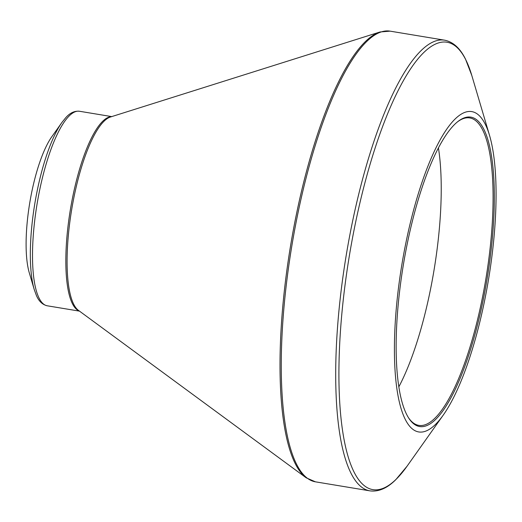 <?xml version="1.0" encoding="UTF-8"?>
<svg xmlns="http://www.w3.org/2000/svg" width="522" height="522" viewBox="0 0 522 522"><rect width="100%" height="100%" fill="white"/><g stroke="black" fill="none" stroke-linecap="round" stroke-linejoin="round"><path stroke-width="0.78" d="M491.443 247.232A156.802 42.452 -80.6 0 1 408.856 418.305A156.802 42.452 -80.6 0 1 403.356 264.869A156.802 42.452 -80.6 0 1 458.055 121.411A156.802 42.452 -80.6 0 1 491.443 247.232M493.081 246.358A162.355 43.959 99.4 0 0 489.538 135.426A162.355 43.959 99.4 0 0 401.868 264.621A162.355 43.959 99.4 0 0 443.178 415.199A162.355 43.959 99.4 0 0 493.081 246.358M61.916 122.455L51.828 136.705A78.972 21.382 99.4 0 0 29.734 202.954A78.972 21.382 99.4 0 0 29.278 272.784L34.23 289.527A96.955 26.25 -80.6 0 1 32.116 223.279A96.955 26.25 -80.6 0 1 61.916 122.455L65.779 117.652C69.987 112.882 74.561 110.755 79.501 111.264A98.593 26.694 99.4 0 0 34.322 223.984A98.593 26.694 99.4 0 0 47.261 305.794L79.488 311.132M398.828 386.867A155.817 42.184 99.4 0 0 438.363 238.632A155.817 42.184 99.4 0 0 438.428 147.935M408.504 417.757A155.817 42.184 99.4 0 0 418.827 425.378A155.817 42.184 99.4 0 0 490.223 247.232A155.817 42.184 99.4 0 0 469.78 117.933A155.817 42.184 99.4 0 0 457.553 121.815M489.538 135.426L471.797 75.462A226.776 61.4 99.4 0 0 403.963 79.651A226.776 61.4 99.4 0 0 343.078 301.507A226.776 61.4 99.4 0 0 407.036 466.237L443.178 415.199M380.075 31.966L110.475 117A98.919 26.779 99.4 0 0 71.631 209.896A98.919 26.779 99.4 0 0 78.43 310.355L306.186 477.813A228.088 61.753 -80.6 0 1 284.209 292.02A228.088 61.753 -80.6 0 1 380.075 31.966L390.123 31.15A228.414 61.837 99.4 0 0 285.462 292.294A228.414 61.837 99.4 0 0 315.432 481.826L369.876 490.85A228.414 61.837 -80.6 0 1 339.907 301.318A228.414 61.837 -80.6 0 1 444.568 40.174C453.155 41.884 460.143 48.22 465.526 59.182L471.797 75.462M79.266 310.968A98.593 26.694 -80.6 0 1 70.366 209.687A98.593 26.694 -80.6 0 1 111.46 116.687M390.123 31.15L444.568 40.174M79.501 111.264L111.728 116.602M47.261 305.794C42.426 304.678 38.785 301.187 36.338 295.322L34.23 289.527M315.432 481.826L306.186 477.813M369.876 490.85C378.554 492.005 387.213 488.259 395.852 479.62L407.036 466.237"/></g></svg>
